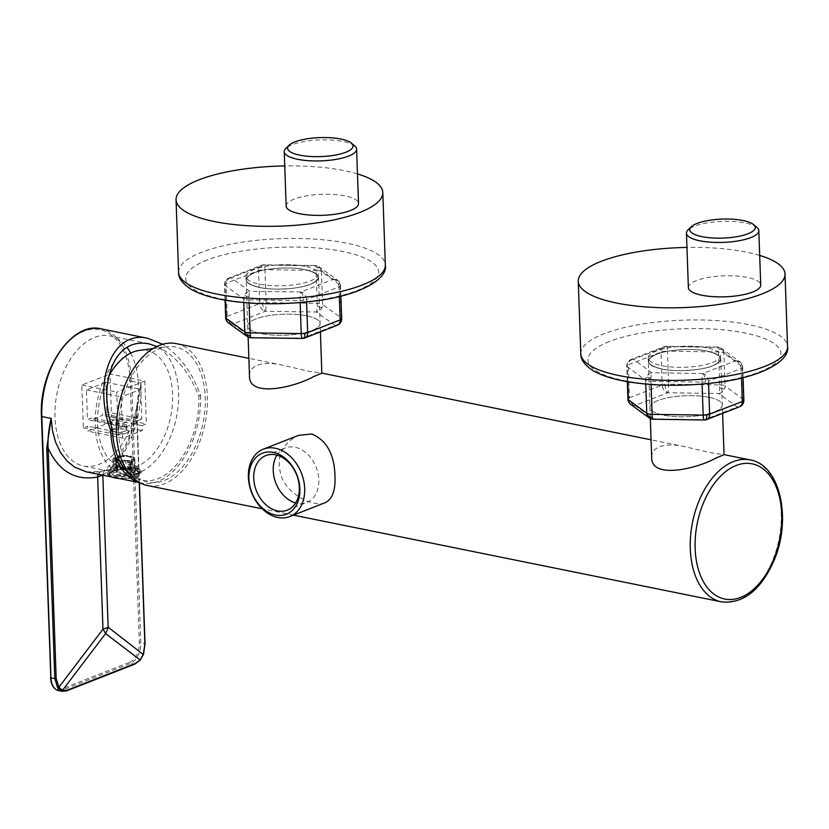 <?xml version="1.0" encoding="UTF-8"?>
<svg xmlns="http://www.w3.org/2000/svg" width="829" height="829" viewBox="0 0 829 829"><rect width="100%" height="100%" fill="white"/><g stroke="black" fill="none" stroke-linecap="round" stroke-linejoin="round"><path stroke-width="0.62" stroke-dasharray="4.14 3.11" d="M113.708 469.556A13.451 3.907 178 0 1 128.578 467.846A13.451 3.907 178 0 1 137.604 471.204A13.451 3.907 178 0 1 124.309 475.577A13.451 3.907 178 0 1 110.734 472.136A13.451 3.907 178 0 1 113.708 469.556M128.07 472.727C118.019 472.385 112.205 471.297 110.64 469.473L113.635 467.411C120.713 463.96 137.997 463.173 137.51 468.53L134.557 471.649L128.619 472.706M113.5 363.143A66.372 40.393 101.5 0 0 95.366 428.282A66.372 40.393 101.5 0 0 120.713 473.338A66.372 40.393 101.5 0 0 123.708 474.147A66.372 40.393 101.5 0 0 139.106 472.571A66.372 40.393 101.5 0 0 177.593 410.697A66.372 40.393 101.5 0 0 156.878 346.491M130.661 353.133A66.372 40.393 -78.5 0 1 134.257 417.205A66.372 40.393 -78.5 0 1 98.889 464.416A66.372 40.393 -78.5 0 1 83.491 465.991A66.372 40.393 -78.5 0 1 57.077 392.925A66.372 40.393 -78.5 0 1 109.853 335.89A66.372 40.393 -78.5 0 1 126.92 347.299M156.93 346.47C174.795 354.739 188.774 371.237 198.846 395.972L200.577 395.288C191.841 371.806 179.209 354.802 162.671 344.273M129.966 474.426A68.786 41.864 101.5 0 0 138.899 479.483A68.786 41.864 101.5 0 0 198.846 395.972M200.577 395.288A71.543 43.543 -78.5 0 1 158.049 481.317A71.543 43.543 -78.5 0 1 141.458 483.017A71.543 43.543 -78.5 0 1 139.479 482.54M111.127 471.815C120.018 467.401 141.718 465.991 141.127 473.11L137.407 477.141C128.474 480.509 106.568 476.053 107.355 474.292L111.127 471.815M58.362 690.526A17.243 10.497 101.5 0 0 62.362 690.111L130.547 663.387A17.243 10.497 101.5 0 0 140.795 642.662L131.666 381.33L140.982 383.216L137.801 400.355L136.816 413.433L140.982 383.216C142.65 417.982 127.324 458.24 108.174 469.39L102.506 471.618L92.713 472.592L86.517 471.888M137.313 474.333A16.891 4.901 -2 0 0 141.054 471.079A16.891 4.901 -2 0 0 123.998 466.768A16.891 4.901 -2 0 0 107.283 472.261A16.891 4.901 -2 0 0 118.63 476.488A16.891 4.901 -2 0 0 137.313 474.333M98.164 474.25L100.734 471.628L102.506 471.618M102.589 475.141L104.205 470.685L108.174 469.39M102.837 475.193L102.827 474.996C119.096 463.95 130.422 443.432 136.816 413.433L139.231 482.571M140.091 659.936L143.075 654.382L144.64 643.439L139.345 642.755L130.215 381.423L131.666 381.33A71.543 43.543 101.5 0 0 100.962 328.812M130.215 381.423A70.517 42.911 101.5 0 0 83.594 331.331A70.517 42.911 101.5 0 0 41.678 416.117L50.807 677.448A16.207 9.865 101.5 0 0 61.522 688.961L129.707 662.236A1.036 0.767 -111.4 0 0 130.547 663.387L134.422 664.174L139.624 660.371M111.49 416.863L146.35 423.93L142.018 425.619L142.194 430.572L122.713 438.209L122.537 433.256L118.205 434.956L116.713 392.086L144.857 381.06L109.998 373.993L111.49 416.863L107.159 418.562L107.335 423.505L87.853 431.142L87.677 426.199L83.356 427.888L81.853 385.029L109.335 374.252M142.018 425.619L107.159 418.562M144.857 381.06L146.35 423.93M141.79 419.028L137.459 420.728L137.521 422.375L126.692 426.614L126.64 424.966L122.309 426.666L121.272 396.987L140.754 389.35L141.79 419.028L106.931 411.961L102.599 413.661L102.661 415.308L91.832 419.557L91.781 417.899L87.449 419.598L86.413 389.92L105.894 382.283L106.931 411.961M142.194 430.572L107.335 423.505M122.713 438.209L87.853 431.142M126.288 433.142A9.306 2.705 178 0 1 114.682 434.199A9.306 2.705 178 0 1 110.153 431.163A9.306 2.705 178 0 1 118.951 428.966A9.306 2.705 178 0 1 127.884 430.541A9.306 2.705 178 0 1 126.288 433.142M122.537 433.256L87.677 426.199M83.356 427.888L118.205 434.956M81.853 385.029L116.713 392.086M124.889 431.215A7.585 2.207 178 0 1 116.495 432.178A7.585 2.207 178 0 1 111.407 430.282A7.585 2.207 178 0 1 111.739 429.609A7.585 2.207 178 0 1 113.086 428.831A7.585 2.207 178 0 1 120.35 427.805A7.585 2.207 178 0 1 126.184 429.101A7.585 2.207 178 0 1 126.568 429.754A7.585 2.207 178 0 1 124.889 431.215M112.796 420.583A7.585 2.207 -2 0 0 111.117 422.044A7.585 2.207 -2 0 0 118.775 423.982A7.585 2.207 -2 0 0 126.277 421.515A7.585 2.207 -2 0 0 121.189 419.619A7.585 2.207 -2 0 0 112.796 420.583M137.521 422.375L102.661 415.308M126.692 426.614L91.832 419.557M126.64 424.966L91.781 417.899M122.309 426.666L87.449 419.598M86.413 389.92L121.272 396.987M105.894 382.283L140.754 389.35M137.459 420.728L102.599 413.661M136.236 474.115A15.513 4.508 -2 0 0 139.676 471.152A15.513 4.508 -2 0 0 124.008 467.173A15.513 4.508 -2 0 0 108.661 472.24A15.513 4.508 -2 0 0 114.433 475.494A15.513 4.508 -2 0 0 136.236 474.115M131.428 459.183L131.459 472.509L131.562 459.048A8.342 2.425 -2 0 0 128.951 456.427A8.342 2.425 -2 0 0 119.314 456.561L118.164 457.691L117.303 457.525L117.687 469.224A11.202 3.254 178 0 1 131.2 468.913A11.202 3.254 178 0 1 135.365 471.276A11.202 3.254 178 0 1 134.464 472.623L131.137 472.178A7.409 2.155 -2 0 0 131.583 471.442A7.409 2.155 -2 0 0 127.77 469.67A7.409 2.155 -2 0 0 120.236 469.97L117.635 469.701L117.355 457.028A11.098 3.223 178 0 1 130.713 456.727A11.098 3.223 178 0 1 134.826 459.069A11.098 3.223 178 0 1 133.946 460.396L134.464 472.623M113.874 470.717L117.2 471.162A7.409 2.155 -2 0 0 116.765 471.96A7.409 2.155 -2 0 0 119.511 473.494A7.409 2.155 -2 0 0 128.101 473.369L130.65 474.115A11.202 3.254 178 0 1 119.065 474.737A11.202 3.254 178 0 1 112.972 472.053A11.202 3.254 178 0 1 113.874 470.717L113.532 458.53L115.138 458.375L115.469 470.551M116.267 458.23L114.454 457.639A1.036 0.632 -78.5 0 1 115.138 458.375L116.267 458.23L117.2 471.162L115.853 457.919A8.342 2.425 -2 0 0 118.474 460.541A8.342 2.425 -2 0 0 128.101 460.406L128.101 473.369M130.184 461.421L130.184 461.421A1.036 0.632 101.5 0 0 129.5 460.686L128.101 460.406L130.184 461.421L130.65 474.115L130.132 461.888A11.098 3.223 178 0 1 118.671 462.489A11.098 3.223 178 0 1 112.651 459.846A11.098 3.223 178 0 1 113.532 458.53A1.036 0.912 -125.6 0 1 113.884 457.784L112.651 459.846L112.972 472.053M119.065 456.675L118.164 457.691L119.044 469.991M117.303 457.525L117.303 457.525A1.036 0.632 -78.5 0 1 117.915 456.282A10.062 2.922 178 0 1 130.029 456.002A10.062 2.922 178 0 1 132.961 459.328A1.036 0.632 101.5 0 0 132.35 460.572L132.868 472.789M131.179 459.432L132.961 459.328A1.036 0.912 54.4 0 1 133.946 460.396L131.49 460.396M135.365 471.276L134.826 459.069C137.034 457.131 125.521 453.971 117.718 456.261A1.036 0.56 -103.3 0 1 117.915 456.282L119.511 456.955L120.236 469.97M129.293 473.359L129.324 461.245L128.039 460.396C119.583 460.872 115.48 460.437 115.728 459.111A8 2.321 -2 0 0 118.692 460.769A8 2.321 -2 0 0 127.935 460.634M651.687 457.245C651.553 452.541 654.195 449.017 659.583 446.686C666.454 444.406 675.044 444.448 685.345 446.779L710.795 452.758L724.049 454.717M249.477 375.744C249.342 371.04 251.985 367.516 257.373 365.174C264.244 362.905 272.824 362.936 283.135 365.278L308.585 371.247L321.839 373.216M176.297 343.631A72.413 44.072 -78.5 0 1 207.385 396.77A72.413 44.072 -78.5 0 1 147.541 485.556M324.947 502.778C314.792 507.296 290.834 496.488 282.233 478.841C275.197 458.706 280.627 444.22 298.523 435.36M708.857 397.309A36.207 10.508 -2 0 0 657.977 400.511A36.207 10.508 -2 0 0 649.946 407.485A36.207 10.508 -2 0 0 686.495 416.728A36.207 10.508 -2 0 0 722.308 404.956A36.207 10.508 -2 0 0 708.857 397.309A36.207 10.508 -2 0 0 657.977 400.511A36.207 10.508 -2 0 0 649.946 407.485A36.207 10.508 -2 0 0 686.495 416.728A36.207 10.508 -2 0 0 722.308 404.956A36.207 10.508 -2 0 0 708.857 397.309M306.647 315.808A36.207 10.508 -2 0 0 255.767 319.01A36.207 10.508 -2 0 0 247.736 325.984A36.207 10.508 -2 0 0 284.285 335.217A36.207 10.508 -2 0 0 320.098 323.455A36.207 10.508 -2 0 0 306.647 315.808A36.207 10.508 -2 0 0 255.767 319.01A36.207 10.508 -2 0 0 247.736 325.984A36.207 10.508 -2 0 0 284.285 335.217A36.207 10.508 -2 0 0 320.098 323.455A36.207 10.508 -2 0 0 306.647 315.808M276.917 455.162A29.305 21.647 68.6 0 1 285.321 447.95A29.305 21.647 68.6 0 1 318.813 479.846A29.305 21.647 68.6 0 1 306.72 502.519A29.305 21.647 68.6 0 1 295.642 502.934M108.941 375.806A59.719 36.352 101.5 0 0 97.615 423.857A59.719 36.352 101.5 0 0 116.174 464.955A59.719 36.352 101.5 0 0 170.733 416.376A59.719 36.352 101.5 0 0 139.396 350.398M118.63 431.567A68.962 41.968 101.5 0 0 140.06 479.027A68.962 41.968 101.5 0 0 203.053 422.925A68.962 41.968 101.5 0 0 166.867 346.74A68.962 41.968 101.5 0 0 118.63 431.567M630.755 404.417A6.891 6.197 126.2 0 0 635.066 405.454A6.891 5.067 68.8 0 1 631.221 402.749A6.891 5.067 68.8 0 1 629.491 397.765L662.174 385.07A6.891 5.067 -111.2 0 0 663.905 390.044A6.891 5.067 -111.2 0 0 667.749 392.759A6.891 1.119 90.9 0 0 668.454 389.402A6.891 1.119 90.9 0 0 668.62 384.148A6.891 2 -2 0 0 665.065 384.366A6.891 2 -2 0 0 662.174 385.07L661.024 352.087A6.891 2 178 0 1 663.915 351.392A6.891 2 178 0 1 667.469 351.175A6.891 1.119 90.9 0 0 666.982 347.102A6.891 1.119 90.9 0 0 666.475 346.294A6.891 1.119 90.9 0 0 666.133 346.595A6.891 5.067 -111.2 0 0 663.874 346.76A6.891 5.067 -111.2 0 0 662.423 347.745A6.891 5.067 -111.2 0 0 661.024 352.087L628.341 364.791A6.891 5.067 68.8 0 1 629.739 360.449A6.891 5.067 68.8 0 1 631.18 359.454A6.891 5.067 68.8 0 1 633.449 359.289A6.891 6.197 126.2 0 0 628.962 361.869A6.891 6.197 126.2 0 0 627.242 366.801A6.891 2 178 0 1 626.786 366.128A6.891 2 178 0 1 626.879 365.776A6.891 2 178 0 1 628.341 364.791L629.491 397.765A6.891 2 -2 0 0 628.03 398.759A6.891 2 -2 0 0 627.936 399.101M743.862 400.148A6.891 2 -2 0 0 743.406 399.474L742.256 366.501A6.891 2 178 0 1 742.701 367.174A6.891 2 178 0 1 742.618 367.516A6.891 2 178 0 1 741.157 368.511A6.891 5.067 -111.2 0 0 739.427 363.527A6.891 5.067 -111.2 0 0 735.582 360.822A6.891 6.197 -53.8 0 1 739.893 361.858A6.891 6.197 -53.8 0 1 740.204 362.107A6.891 6.197 -53.8 0 1 742.256 366.501L723.872 353.03A6.891 6.197 126.2 0 0 723.095 350.19A6.891 6.197 126.2 0 0 721.821 348.636A6.891 6.197 126.2 0 0 721.51 348.387A6.891 6.197 126.2 0 0 717.199 347.361A6.891 1.119 -89.1 0 1 717.541 347.061A6.891 1.119 -89.1 0 1 718.049 347.869A6.891 1.119 -89.1 0 1 718.318 349.196A6.891 1.119 -89.1 0 1 718.536 351.942L667.469 351.175L668.62 384.148L719.686 384.915A6.891 1.119 -89.1 0 1 719.676 388.086A6.891 1.119 -89.1 0 1 719.531 390.169A6.891 1.119 -89.1 0 1 718.816 393.526A6.891 6.197 126.2 0 0 723.302 390.946A6.891 6.197 126.2 0 0 724.453 389.05A6.891 6.197 126.2 0 0 725.023 386.013L743.406 399.474A6.891 6.197 -53.8 0 1 741.686 404.407A6.891 6.197 -53.8 0 1 737.199 406.987A6.891 5.067 -111.2 0 0 739.458 406.821M712.671 365.755C702.681 370.418 674.702 372.18 661.791 368.967C646.257 364.957 644.444 360.087 656.361 354.346C666.35 349.683 694.329 347.921 707.251 351.144C722.784 355.154 724.587 360.024 712.671 365.755C702.681 370.418 674.702 372.18 661.791 368.967C646.257 364.957 644.444 360.087 656.361 354.346C666.35 349.683 694.329 347.921 707.251 351.144C722.784 355.154 724.587 360.024 712.671 365.755M627.76 381.713L627.242 366.801L645.615 380.262A6.891 6.197 -53.8 0 1 646.195 377.226A6.891 6.197 -53.8 0 1 647.345 375.33A6.891 6.197 -53.8 0 1 651.832 372.749A6.891 1.119 90.9 0 0 651.117 376.107A6.891 1.119 90.9 0 0 650.972 378.19A6.891 1.119 90.9 0 0 650.962 381.361L702.028 382.128A6.891 1.119 -89.1 0 1 702.184 376.874A6.891 1.119 -89.1 0 1 702.899 373.516A6.891 5.067 68.8 0 1 706.743 376.221A6.891 5.067 68.8 0 1 708.474 381.205A6.891 2 178 0 1 705.572 381.91A6.891 2 178 0 1 702.028 382.128L702.09 384.065M656.361 354.346A36.207 10.508 178 0 1 707.251 351.144A36.207 10.508 178 0 1 720.702 358.791A36.207 10.508 178 0 1 684.889 370.563A36.207 10.508 178 0 1 648.33 361.32A36.207 10.508 178 0 1 656.361 354.346A36.207 10.508 178 0 1 707.251 351.144A36.207 10.508 178 0 1 720.702 358.791A36.207 10.508 178 0 1 684.889 370.563A36.207 10.508 178 0 1 648.33 361.32A36.207 10.508 178 0 1 656.361 354.346M653.107 419.215A6.891 1.119 90.9 0 0 653.439 418.914A6.891 6.197 -53.8 0 1 649.138 417.889M706.774 419.515A6.891 5.067 68.8 0 1 704.505 419.681A6.891 1.119 -89.1 0 1 704.173 419.982M757.012 227.509A36.207 10.508 -2 0 0 729.137 221.343A36.207 10.508 -2 0 0 694.484 226.193A36.207 10.508 -2 0 0 688.049 229.913M688.36 287.57A36.207 10.508 178 0 1 696.381 280.606A36.207 10.508 178 0 1 747.271 277.404A36.207 10.508 178 0 1 760.721 285.041M759.685 255.415A103.438 30.031 -2 0 0 746.577 252.161A103.438 30.031 -2 0 0 686.961 247.436M707.127 347.848A36.207 10.508 -2 0 0 656.247 351.05A36.207 10.508 -2 0 0 648.216 358.024A36.207 10.508 -2 0 0 684.764 367.257A36.207 10.508 -2 0 0 720.588 355.496A36.207 10.508 -2 0 0 707.127 347.848M305.031 269.643A36.207 10.508 178 0 1 318.491 277.29A36.207 10.508 178 0 1 282.668 289.052A36.207 10.508 178 0 1 246.12 279.819A36.207 10.508 178 0 1 254.151 272.845A36.207 10.508 178 0 1 305.031 269.643A36.207 10.508 178 0 1 318.491 277.29A36.207 10.508 178 0 1 282.668 289.052A36.207 10.508 178 0 1 246.12 279.819A36.207 10.508 178 0 1 254.151 272.845A36.207 10.508 178 0 1 305.031 269.643M304.917 266.347A36.207 10.508 -2 0 0 254.037 269.549A36.207 10.508 -2 0 0 246.006 276.513A36.207 10.508 -2 0 0 282.554 285.756A36.207 10.508 -2 0 0 318.377 273.984A36.207 10.508 -2 0 0 304.917 266.347M357.475 173.914A103.438 30.031 -2 0 0 344.367 170.66A103.438 30.031 -2 0 0 284.741 165.935M286.15 206.069A36.207 10.508 178 0 1 294.171 199.105A36.207 10.508 178 0 1 345.061 195.893A36.207 10.508 178 0 1 358.511 203.54M354.791 146.008A36.207 10.508 -2 0 0 326.927 139.842A36.207 10.508 -2 0 0 292.274 144.692A36.207 10.508 -2 0 0 285.839 148.412M341.683 318.574A6.891 2 -2 0 0 341.227 317.89L340.077 284.917A6.891 2 178 0 1 340.532 285.601A6.891 2 178 0 1 340.45 285.932A6.891 2 178 0 1 339.009 286.927A6.891 5.088 -111.4 0 0 337.268 281.943A6.891 5.088 -111.4 0 0 333.413 279.249A6.891 6.176 -54.2 0 1 337.672 280.254A6.891 6.176 -54.2 0 1 338.025 280.523A6.891 6.176 -54.2 0 1 340.077 284.917L321.465 271.487A6.891 6.176 125.8 0 0 320.678 268.627A6.891 6.176 125.8 0 0 319.414 267.093A6.891 6.176 125.8 0 0 319.061 266.814A6.891 6.176 125.8 0 0 314.802 265.819A6.891 1.088 -89.2 0 1 315.124 265.518A6.891 1.088 -89.2 0 1 315.621 266.327A6.891 1.088 -89.2 0 1 315.88 267.663A6.891 1.088 -89.2 0 1 316.098 270.399L264.99 269.705A6.891 1.088 90.8 0 0 264.513 265.622A6.891 1.088 90.8 0 0 264.016 264.814A6.891 1.088 90.8 0 0 263.695 265.114A6.891 5.088 -111.4 0 0 261.404 265.29A6.891 5.088 -111.4 0 0 259.974 266.285A6.891 5.088 -111.4 0 0 258.565 270.627A6.891 2 178 0 1 261.446 269.922A6.891 2 178 0 1 264.99 269.705L266.14 302.678A6.891 2 -2 0 0 262.596 302.896A6.891 2 -2 0 0 259.715 303.601A6.891 5.088 -111.4 0 0 261.446 308.585A6.891 5.088 -111.4 0 0 265.311 311.289A6.891 1.088 90.8 0 0 265.995 307.932A6.891 1.088 90.8 0 0 266.14 302.678L317.248 303.373A6.891 1.088 -89.2 0 1 317.238 306.533A6.891 1.088 -89.2 0 1 317.103 308.626A6.891 1.088 -89.2 0 1 316.409 311.984A6.891 6.176 125.8 0 0 320.896 309.393A6.891 6.176 125.8 0 0 322.035 307.507A6.891 6.176 125.8 0 0 322.616 304.461L341.227 317.89A6.891 6.176 -54.2 0 1 339.507 322.823A6.891 6.176 -54.2 0 1 335.02 325.414A6.891 5.088 -111.4 0 0 337.31 325.237M228.545 323.02A6.891 6.176 125.8 0 0 232.814 324.025A6.891 5.088 68.6 0 1 228.949 321.32A6.891 5.088 68.6 0 1 227.219 316.336A6.891 2 -2 0 0 225.768 317.331A6.891 2 -2 0 0 225.685 317.662M304.813 337.973A6.891 5.088 68.6 0 1 302.533 338.149A6.891 1.088 -89.2 0 1 302.202 338.45M251.104 337.755A6.891 1.088 90.8 0 0 251.425 337.455A6.891 6.176 -54.2 0 1 247.156 336.45M225.519 300.212L225.001 285.373A6.891 2 178 0 1 224.535 284.689A6.891 2 178 0 1 224.618 284.357A6.891 2 178 0 1 226.068 283.363A6.891 5.088 68.6 0 1 227.478 279.021A6.891 5.088 68.6 0 1 228.918 278.026A6.891 5.088 68.6 0 1 231.198 277.86A6.891 6.176 125.8 0 0 226.721 280.44A6.891 6.176 125.8 0 0 225.001 285.373L243.612 298.813A6.891 6.176 -54.2 0 1 244.182 295.766A6.891 6.176 -54.2 0 1 245.332 293.87A6.891 6.176 -54.2 0 1 249.809 291.29A6.891 1.088 90.8 0 0 249.125 294.647A6.891 1.088 90.8 0 0 248.98 296.73A6.891 1.088 90.8 0 0 248.969 299.891L300.077 300.595A6.891 1.088 -89.2 0 1 300.233 295.342A6.891 1.088 -89.2 0 1 300.917 291.984A6.891 5.088 68.6 0 1 304.771 294.678A6.891 5.088 68.6 0 1 306.512 299.663A6.891 2 178 0 1 303.632 300.367A6.891 2 178 0 1 300.077 300.595L300.15 302.533M310.46 284.254C300.471 288.917 272.492 290.678 259.581 287.456C244.047 283.456 242.234 278.585 254.151 272.845C264.14 268.181 292.119 266.42 305.031 269.643C320.564 273.653 322.377 278.523 310.46 284.254C300.471 288.917 272.492 290.678 259.581 287.456C244.047 283.456 242.234 278.585 254.151 272.845C264.14 268.181 292.119 266.42 305.031 269.643C320.564 273.653 322.377 278.523 310.46 284.254M144.857 643.501L136.598 413.049M134.422 664.174L66.237 690.899L62.362 690.111A1.036 0.767 68.6 0 1 61.522 688.961M129.707 662.236A16.207 9.865 101.5 0 0 139.345 642.755M114.516 477.349A15.482 4.497 -2 0 0 136.277 475.981A15.482 4.497 -2 0 0 139.707 473.027A15.482 4.497 -2 0 0 124.081 469.048A15.482 4.497 -2 0 0 108.765 474.105A15.482 4.497 -2 0 0 114.454 477.338A15.482 4.497 -2 0 0 114.516 477.349M118.474 478.364A15.026 4.363 -2 0 0 132.122 477.618A15.026 4.363 -2 0 0 135.935 476.52A15.026 4.363 -2 0 0 134.754 470.696A15.026 4.363 -2 0 0 114.557 471.131A15.026 4.363 -2 0 0 111.925 477.038M117.252 469.483L116.92 457.297A1.036 1.036 0 0 1 117.718 456.261A1.036 0.56 -103.3 0 0 117.355 457.028M130.132 461.888A1.036 0.56 76.7 0 0 129.5 460.686A10.062 2.922 178 0 1 117.397 460.955A10.062 2.922 178 0 1 114.454 457.639A1.036 0.912 -125.6 0 0 113.884 457.784A1.036 1.036 0 0 1 114.692 457.608L116.34 458.24L117.262 471.059M131.583 471.442L131.718 458.551A8 2.321 -2 0 1 131.251 459.339L131.562 459.048M131.075 472.281L131.106 459.649L131.718 458.551A8 2.321 -2 0 0 127.625 456.644A8 2.321 -2 0 0 119.511 456.955M116.184 458.261A8 2.321 -2 0 0 115.728 459.111L116.765 471.96M721.365 601.844A72.413 44.072 101.5 0 0 778.939 539.627A72.413 44.072 101.5 0 0 750.121 459.908M666.133 346.595L717.199 347.361L735.582 360.822L702.899 373.516L651.832 372.749L633.449 359.289L666.133 346.595A6.891 2.28 -98.1 0 0 665.397 346.356A6.891 2.28 -98.1 0 0 663.915 351.392M633.449 359.289A6.891 6.508 -151.3 0 0 626.879 365.776M665.065 384.366A6.891 2.28 -98.1 0 0 667.749 392.759L635.066 405.454L653.439 418.914L704.505 419.681L737.199 406.987L718.816 393.526L667.749 392.759M719.686 384.915L718.536 351.942A6.891 2 178 0 1 721.79 352.263A6.891 2 178 0 1 723.872 353.03L725.023 386.013A6.891 2 -2 0 0 722.94 385.236A6.891 2 -2 0 0 719.686 384.915M723.095 350.19A6.891 4.28 -25.9 0 0 718.318 349.196M708.546 383.454L708.474 381.205L741.157 368.511L741.489 377.983M628.03 398.759A6.891 6.508 -151.3 0 0 635.066 405.454M651.066 384.48L650.962 381.361A6.891 2 178 0 1 647.708 381.039A6.891 2 178 0 1 645.615 380.262L645.75 384.045M650.972 378.19A6.891 0.808 -163.3 0 0 646.195 377.226M702.899 373.516A6.891 2.28 81.9 0 1 705.572 381.91M735.582 360.822A6.891 6.508 28.7 0 1 742.618 367.516M724.453 389.05A6.891 0.808 16.7 0 1 719.676 388.086M705.251 419.92A6.891 2.28 81.9 0 1 704.505 419.681M743.012 403.702A6.891 6.508 28.7 0 1 737.199 406.987M580.797 353.776A103.438 30.031 178 0 1 603.73 333.859A103.438 30.031 178 0 1 718.111 320.699A103.438 30.031 178 0 1 787.55 346.553M609.325 341.548A96.547 28.031 -2 0 0 623.791 380.511A96.547 28.031 -2 0 0 759.478 371.972A96.547 28.031 -2 0 0 745.012 332.999A96.547 28.031 -2 0 0 609.325 341.548M207.115 260.037A96.547 28.031 -2 0 0 221.581 299.01A96.547 28.031 -2 0 0 357.268 290.471A96.547 28.031 -2 0 0 342.802 251.498A96.547 28.031 -2 0 0 207.115 260.037M178.577 272.264A103.438 30.031 178 0 1 201.52 252.358A103.438 30.031 178 0 1 315.901 239.198A103.438 30.031 178 0 1 385.34 265.052M232.814 324.025L251.425 337.455L302.533 338.149L335.02 325.414L316.409 311.984L265.311 311.289L232.814 324.025A6.891 6.508 -152.1 0 1 225.768 317.331M227.219 316.336L259.715 303.601L258.565 270.627L226.068 283.363L227.219 316.336M249.083 302.989L248.969 299.891A6.891 2 178 0 1 245.716 299.58A6.891 2 178 0 1 243.612 298.813L243.747 302.554M303.279 338.377A6.891 2.311 81.8 0 1 302.533 338.149M306.585 301.922L306.512 299.663L339.009 286.927L339.341 296.461M340.885 322.046A6.891 6.508 27.9 0 1 335.02 325.414M321.465 271.487L322.616 304.461A6.891 2 -2 0 0 320.512 303.683A6.891 2 -2 0 0 317.248 303.373L316.098 270.399A6.891 2 178 0 1 319.362 270.71A6.891 2 178 0 1 321.465 271.487M322.035 307.507A6.891 0.808 16.7 0 1 317.238 306.533M262.596 302.896A6.891 2.311 -98.2 0 0 265.311 311.289M248.98 296.73A6.891 0.808 -163.3 0 0 244.182 295.766M249.809 291.29L231.198 277.86L263.695 265.114L314.802 265.819L333.413 279.249L300.917 291.984L249.809 291.29M300.917 291.984A6.891 2.311 81.8 0 1 303.632 300.367M333.413 279.249A6.891 6.508 27.9 0 1 340.45 285.932M320.678 268.627A6.891 4.28 -25.9 0 0 315.88 267.663M263.695 265.114A6.891 2.311 -98.2 0 0 262.938 264.886A6.891 2.311 -98.2 0 0 261.446 269.922M231.198 277.86A6.891 6.508 -152.1 0 0 224.618 284.357M137.604 471.204L137.51 468.53M110.734 472.136L110.64 469.473M148.453 343.714L109.853 335.89M123.708 474.147L83.491 465.991M120.713 473.338L138.899 479.483M141.458 483.017L139.707 482.665M107.283 472.261L107.355 474.292M141.054 471.079L141.127 473.11M86.496 471.877L100.91 471.587L105.076 469.981L118.443 456.727L125.759 444.22C130.868 434.79 134.785 420.956 137.5 402.728M139.396 482.602L136.982 413.267L137.479 402.894M111.739 429.609L110.153 431.163M126.184 429.101L127.884 430.541M126.568 429.754L126.277 421.515M111.407 430.282L111.117 422.044M118.557 478.374A45.015 45.015 0 0 0 132.122 477.618C141.749 474.644 138.609 474.53 139.707 473.027L139.676 471.152M111.884 477.027L109.283 475.38L108.661 472.24M131.086 473.856L130.567 461.629A1.036 1.036 0 0 0 129.738 460.665L128.412 460.396M685.345 446.779L651.076 439.836M283.135 365.278L248.866 358.335M293.445 515.13L262.213 508.799M722.608 413.37L720.588 355.496M650.33 418.593L648.216 358.024M320.398 331.869L318.377 273.984M248.12 337.03L246.006 276.513M287.238 510.156L306.72 502.519M265.84 455.577L285.321 447.95M116.174 464.955L126.35 470.955M128.08 471.97L140.06 479.027M153.085 348.574L166.867 346.74M743.074 377.599L742.701 367.174A6.891 6.891 0 0 0 739.893 361.858L721.51 348.387A6.891 6.891 0 0 0 717.541 347.061L666.475 346.294A6.891 6.891 0 0 0 663.874 346.76L631.18 359.454A6.891 6.891 0 0 0 626.786 366.128L627.335 381.641M340.895 296.088L340.532 285.601A6.891 6.891 0 0 0 337.672 280.254L319.061 266.814A6.891 6.891 0 0 0 315.124 265.518L264.016 264.814A6.891 6.891 0 0 0 261.404 265.29L228.918 278.026A6.891 6.891 0 0 0 224.535 284.689L225.073 300.129"/><path stroke-width="1.24" d="M128.619 472.706L128.07 472.727M162.671 344.273L147.894 338.325C112.931 329.548 92.081 381.278 110.744 430.5L112.475 429.826C104.599 403.951 104.941 381.723 113.5 363.143C121.386 347.6 133.044 341.123 148.453 343.714L156.93 346.47M126.92 347.299A66.372 40.393 -78.5 0 1 130.661 353.133M112.475 429.826A68.786 41.864 101.5 0 0 129.966 474.426M139.479 482.54A71.543 43.543 -78.5 0 1 110.744 430.5M139.707 482.665L86.496 471.888L74.62 467.131L66.942 460.893L60.558 452.572L55.698 442.479L52.517 430.966L51.149 418.427L46.756 448.261L48.134 448.199C47.616 439.163 48.621 429.246 51.149 418.427L41.833 416.541L50.963 677.873L54.807 678.65L57.688 687.852L61.387 691.034L66.237 690.899A1.036 0.767 68.6 0 0 66.579 690.878L134.764 664.143A1.036 0.767 -111.4 0 0 135.189 663.511L139.624 660.371M46.756 448.261L54.807 678.65L56.175 678.588L48.134 448.199C58.942 471.452 75.449 481.058 97.656 477.017L98.164 474.25M102.837 475.193L108.143 627.18A34.476 28.414 127.4 0 1 105.573 633.584A34.476 12.663 -142.8 0 0 102.962 629.211L97.656 477.017L102.827 474.996M135.189 663.511L67.004 690.236L62.455 690.36L105.573 633.584L140.091 659.936L143.417 654.112L144.868 643.822L139.231 482.571M56.175 678.588L58.9 687.241L62.455 690.36L61.387 691.034M109.335 374.252L109.977 374.003M722.608 413.37L724.049 454.717L715.893 458.095C696.723 468.841 650.692 479.659 651.687 457.245L650.33 418.593M320.398 331.869L321.839 373.216L313.683 376.584C294.513 387.34 248.482 398.158 249.477 375.744L248.12 337.03M262.213 508.799L147.541 485.556A72.413 44.072 -78.5 0 1 116.806 419.205A72.413 44.072 -78.5 0 1 159.5 345.341A72.413 44.072 -78.5 0 1 176.297 343.631L248.866 358.335M263.321 449.163L298.523 435.36L311.725 433.981C326.781 440.313 334.533 454.551 334.999 476.696C335.558 490.758 332.201 499.462 324.947 502.778L289.746 516.581A36.207 26.735 -111.4 0 0 304.689 488.571A36.207 26.735 -111.4 0 0 263.321 449.163A36.207 26.735 -111.4 0 0 251.643 492.623A36.207 26.735 -111.4 0 0 289.746 516.581M253.747 478.25A29.305 21.647 68.6 0 1 265.84 455.577A29.305 21.647 68.6 0 1 299.331 487.483A29.305 21.647 68.6 0 1 287.238 510.156A29.305 21.647 68.6 0 1 253.747 478.25M299.849 488.882A32.756 24.186 68.6 0 1 262.586 508.27A32.756 24.186 68.6 0 1 260.689 454.002A32.756 24.186 68.6 0 1 299.849 488.882M295.642 502.934A29.305 21.647 68.6 0 1 275.87 483.131A29.305 21.647 68.6 0 1 276.917 455.162M153.085 348.574L139.396 350.398A59.719 36.352 101.5 0 0 108.941 375.806M627.936 399.101A6.891 2 -2 0 0 628.392 399.775A6.891 6.197 126.2 0 0 630.444 404.169A6.891 6.197 126.2 0 0 630.755 404.417A6.891 6.891 0 0 1 627.936 399.101L627.335 381.641M653.107 419.215L704.173 419.982A6.891 1.119 -89.1 0 1 703.666 419.173A6.891 1.119 -89.1 0 1 703.179 415.101L652.112 414.334A6.891 1.119 90.9 0 0 652.33 417.08A6.891 1.119 90.9 0 0 652.599 418.407A6.891 1.119 90.9 0 0 653.107 419.215A6.891 6.891 0 0 1 649.138 417.889A6.891 6.197 -53.8 0 1 648.817 417.64A6.891 6.197 -53.8 0 1 647.553 416.085A6.891 6.197 -53.8 0 1 646.775 413.236L628.392 399.775L627.76 381.713M702.09 384.065L703.179 415.101A6.891 2 -2 0 0 706.733 414.883A6.891 2 -2 0 0 709.624 414.189A6.891 5.067 68.8 0 1 708.225 418.531A6.891 5.067 68.8 0 1 706.774 419.515L739.458 406.821A6.891 5.067 -111.2 0 0 740.908 405.827A6.891 5.067 -111.2 0 0 742.307 401.485A6.891 2 -2 0 0 743.768 400.49A6.891 2 -2 0 0 743.862 400.148L743.074 377.599M697.054 223.436A32.756 9.513 178 0 1 728.401 219.053A32.756 9.513 178 0 1 753.623 224.628A32.756 9.513 178 0 1 741.147 235.83A32.756 9.513 178 0 1 701.966 236.659A32.756 9.513 178 0 1 691.231 226.804A32.756 9.513 178 0 1 697.054 223.436M691.231 226.804L688.049 229.913A36.207 10.508 -2 0 0 686.453 233.167A36.207 10.508 -2 0 0 699.914 240.804A36.207 10.508 -2 0 0 738.411 240.856A36.207 10.508 -2 0 0 758.825 230.638A36.207 10.508 -2 0 0 757.012 227.509L753.623 224.628M758.825 230.638L760.721 285.041A36.207 10.508 178 0 1 724.909 296.813A36.207 10.508 178 0 1 688.36 287.57L686.453 233.167M686.961 247.436A103.438 30.031 -2 0 0 601.191 261.311A103.438 30.031 -2 0 0 578.259 281.228A103.438 30.031 -2 0 0 682.681 307.621A103.438 30.031 -2 0 0 785.022 274.005A103.438 30.031 -2 0 0 759.685 255.415M284.741 165.935A103.438 30.031 -2 0 0 198.981 179.81A103.438 30.031 -2 0 0 176.049 199.727A103.438 30.031 -2 0 0 280.471 226.12A103.438 30.031 -2 0 0 382.801 192.504A103.438 30.031 -2 0 0 357.475 173.914M356.615 149.137L358.511 203.54A36.207 10.508 178 0 1 322.699 215.312A36.207 10.508 178 0 1 286.15 206.069L284.243 151.655A36.207 10.508 -2 0 0 297.704 159.303A36.207 10.508 -2 0 0 336.201 159.355A36.207 10.508 -2 0 0 356.615 149.137A36.207 10.508 -2 0 0 354.791 146.008L351.403 143.127A32.756 9.513 178 0 1 338.937 154.329A32.756 9.513 178 0 1 299.746 155.158A32.756 9.513 178 0 1 289.02 145.303A32.756 9.513 178 0 1 294.844 141.935A32.756 9.513 178 0 1 326.191 137.552A32.756 9.513 178 0 1 351.403 143.127M289.02 145.303L285.839 148.412A36.207 10.508 -2 0 0 284.243 151.655M300.15 302.533L301.228 333.569L250.13 332.875A6.891 1.088 90.8 0 0 250.337 335.61A6.891 1.088 90.8 0 0 250.596 336.947A6.891 1.088 90.8 0 0 251.104 337.755L302.202 338.45A6.891 1.088 -89.2 0 1 301.704 337.641A6.891 1.088 -89.2 0 1 301.228 333.569A6.891 2 -2 0 0 304.782 333.341A6.891 2 -2 0 0 307.663 332.636A6.891 5.088 68.6 0 1 306.253 336.988A6.891 5.088 68.6 0 1 304.813 337.973A6.891 6.891 0 0 1 303.279 338.377A6.891 2.311 81.8 0 0 304.782 333.341M304.813 337.973L337.31 325.237A6.891 5.088 -111.4 0 0 338.75 324.253A6.891 5.088 -111.4 0 0 340.159 319.901A6.891 2 -2 0 0 341.6 318.906A6.891 2 -2 0 0 341.683 318.574L340.895 296.088M251.104 337.755A6.891 6.891 0 0 1 247.156 336.45A6.891 6.176 -54.2 0 1 246.804 336.18A6.891 6.176 -54.2 0 1 245.539 334.636A6.891 6.176 -54.2 0 1 244.762 331.787L226.151 318.357A6.891 6.176 125.8 0 0 228.193 322.74A6.891 6.176 125.8 0 0 228.545 323.02A6.891 6.891 0 0 1 225.685 317.662A6.891 2 -2 0 0 226.151 318.357L225.519 300.212M147.894 338.325L100.962 328.812A71.543 43.543 101.5 0 0 41.833 416.541L41.678 416.117M143.075 654.382L108.143 627.18A34.476 10.01 -2 0 1 102.962 629.211L58.9 687.241L57.688 687.852M134.422 664.174A1.036 0.767 -111.4 0 0 134.764 664.143L140.049 660.319L143.521 654.299L145.023 643.656L139.396 482.602M67.004 690.236A1.036 0.767 68.6 0 1 66.579 690.878L62.382 691.334L58.362 690.526C53.626 689.148 51.025 684.858 50.579 677.656L50.963 677.873A17.243 10.497 101.5 0 0 58.362 690.526M50.807 677.448L41.45 416.324C38.652 370.594 71.812 321.061 100.962 328.812M111.925 477.038A15.026 4.363 -2 0 0 114.765 477.836A15.026 4.363 -2 0 0 114.827 477.846A15.026 4.363 -2 0 0 116.651 478.157A15.026 4.363 -2 0 0 118.474 478.364M690.288 548.694A72.413 44.072 101.5 0 0 721.365 601.844C743.064 603.999 760.525 590.455 773.747 561.181C792.016 520.094 780.597 464.789 750.121 459.908A72.413 44.072 101.5 0 0 733.323 461.618A72.413 44.072 101.5 0 0 690.288 548.694M695.127 548.384A68.962 41.968 -78.5 0 1 758.079 465.815A68.962 41.968 -78.5 0 1 762.069 580.041A68.962 41.968 -78.5 0 1 695.127 548.384M645.75 384.045L646.775 413.236A6.891 2 -2 0 0 648.858 414.013A6.891 2 -2 0 0 652.112 414.334L651.066 384.48M741.489 377.983L742.307 401.485L709.624 414.189L708.546 383.454M652.33 417.08A6.891 4.28 154.1 0 1 647.553 416.085M706.733 414.883A6.891 2.28 81.9 0 1 705.251 419.92A6.891 6.891 0 0 0 706.774 419.515M743.768 400.49A6.891 6.508 28.7 0 1 743.012 403.702A6.891 6.891 0 0 0 743.862 400.148M785.022 274.005L787.55 346.553A103.438 30.031 178 0 1 729.219 375.765A103.438 30.031 178 0 1 619.232 375.62A103.438 30.031 178 0 1 580.797 353.776L578.259 281.228M178.577 272.264C178.328 277.995 182.442 283.642 190.929 289.197C200.991 294.969 215.302 299.051 233.861 301.466C258.379 304.533 283.984 304.523 310.678 301.455C356.895 296.751 388.241 279.943 385.34 265.052A103.438 30.031 178 0 1 327.009 294.264A103.438 30.031 178 0 1 217.022 294.108A103.438 30.031 178 0 1 178.577 272.264L176.049 199.727M339.341 296.461L340.159 319.901L307.663 332.636L306.585 301.922M243.747 302.554L244.762 331.787A6.891 2 -2 0 0 246.866 332.553A6.891 2 -2 0 0 250.13 332.875L249.083 302.989M250.337 335.61A6.891 4.28 154.1 0 1 245.539 334.636M341.6 318.906A6.891 6.508 27.9 0 1 340.885 322.046A6.891 6.891 0 0 0 341.683 318.574M111.884 477.027L116.651 478.157A45.015 45.015 0 0 0 118.557 478.374M750.121 459.908L724.049 454.624M651.076 439.836L321.839 373.112M721.365 601.844L293.445 515.13M126.35 470.955L128.08 471.97M649.138 417.889L630.755 404.417M704.173 419.982A6.891 6.891 0 0 0 705.251 419.92M739.458 406.821A6.891 6.891 0 0 0 743.012 403.702M787.55 346.553C790.451 361.444 759.105 378.252 712.888 382.967C686.194 386.034 660.589 386.034 636.071 382.967C617.512 380.563 603.201 376.47 593.139 370.698C584.652 365.143 580.538 359.496 580.797 353.776M385.34 265.052L382.801 192.504M225.685 317.662L225.073 300.129M247.156 336.45L228.545 323.02M302.202 338.45A6.891 6.891 0 0 0 303.279 338.377M337.31 325.237A6.891 6.891 0 0 0 340.885 322.046"/></g></svg>
